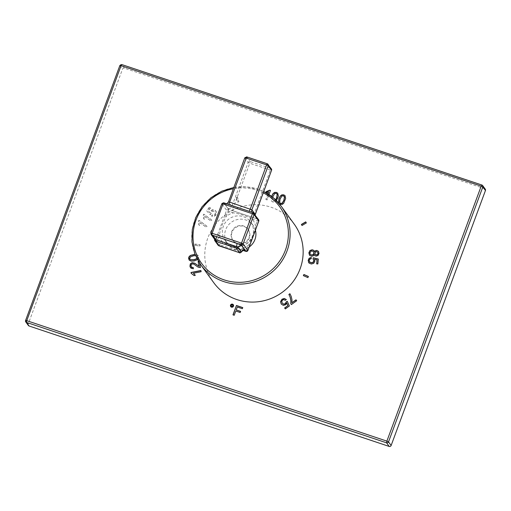 <?xml version="1.0" encoding="UTF-8"?>
<svg xmlns="http://www.w3.org/2000/svg" width="511" height="511" viewBox="0 0 511 511"><rect width="100%" height="100%" fill="white"/><g stroke="black" fill="none" stroke-linecap="round" stroke-linejoin="round"><path stroke-width="0.38" stroke-dasharray="2.56 1.92" d="M267.905 193.893L265.854 199.437L267.004 199.82L268.952 194.557M271.66 196.186L271.175 200.306L271.533 201.008L272.944 201.986L274.848 202.005L276.496 200.708M278.482 202.829L279.594 204.145M199.641 263.203L199.296 261.21L198.479 261.377M197.489 259.658L198.057 259.154L198.696 256.746L197.808 255.104L195.004 254.35M189.179 260.042L191.446 261.262L194.314 261.044L198.153 259.288L198.792 256.88L198.306 255.66L197.808 255.104L195.061 254.491M194.902 245.267L199.814 245.995L200.037 244.775L195.125 244.047L194.902 245.267L199.916 246.136L200.14 244.91L195.228 244.181L195.004 245.408M199.986 222.585L206.118 227.184L206.878 226.207L199.009 220.305L198.524 220.937L198.696 224.712L199.629 225.408L199.986 222.585L206.214 227.318L206.981 226.341L199.111 220.445L198.619 221.071L198.798 224.846L199.724 225.543L200.088 222.719M204.796 216.409L210.928 221.008L211.688 220.03L203.819 214.135L203.333 214.761L203.506 218.536L204.438 219.232L204.796 216.409L211.03 221.148L211.79 220.171L203.921 214.269L203.429 214.895L203.608 218.67L204.534 219.366L204.898 216.549M206.642 210.794L210.066 214.582L210.902 213.758L211.267 211.739L212.697 210.871L214.365 211.375L215.38 212.902L214.971 214.486L213.822 215.214L212.295 214.907L211.586 215.993L213.783 216.409L215.763 215.08L216.44 212.282L215.885 211.075L215.086 210.27L212.704 209.619L210.621 210.839L209.944 212.71L208.169 210.704L210.641 207.53L209.721 206.84L206.642 210.794L210.168 214.716L210.998 213.892L211.369 211.873L212.8 211.005L214.467 211.509L215.476 213.036L215.067 214.626L213.917 215.348L212.397 215.042L211.682 216.134L213.879 216.543L215.859 215.214L216.536 212.416L215.182 210.411L212.8 209.753L210.717 210.979L210.04 212.844L208.271 210.839L210.743 207.67L209.823 206.981L206.744 210.928M236.171 197.367L237.602 202.049L238.803 201.66L237.366 196.971L236.171 197.367L237.704 202.19L238.899 201.794L237.468 197.105L236.267 197.501M294.227 224.157A49.752 48.104 -36 0 0 271.054 207.23A49.752 48.104 -36 0 0 215.01 224.942A49.752 48.104 -36 0 0 213.719 282.647M481.86 185.014L484.562 188.642A1.514 1.463 144 0 1 485.271 189.159M484.562 188.642L124.429 68.193A1.514 1.463 144 0 0 122.506 69.126L28.182 324.115A1.514 1.463 144 0 0 28.361 325.475M265.854 199.437L267.1 199.954L270.453 190.501M268.026 193.969L265.95 199.571M265.752 192.724L268.665 192.238M271.756 196.32L271.271 200.44L271.628 201.149L273.04 202.126L274.944 202.139L276.54 200.912L277.869 198.364L278.476 196.077L277.792 193.299M275.755 199.98L275.007 200.855L273.391 201.174L272.644 200.631L272.337 199.967L272.938 196.716L274.707 193.752L276.221 193.497L276.924 193.982M275.64 199.865L274.905 200.721L273.296 201.04L272.542 200.497L272.619 197.22M278.565 202.924L280.322 204.56L282.225 204.579L283.816 203.346L285.751 198.511L285.068 195.732M279.875 202.995L280.22 199.149L281.983 196.186L283.496 195.93L284.199 196.416M302.02 225.498L306.44 223.058L305.808 222.01M314.648 251.929L313.888 250.486M314.712 255.43L316.252 256.273L318.161 255.596L319.113 253.558L318.57 251.457M309.442 255.161L311.665 256.401L313.294 256.017L314.393 254.695M310.388 254.51L309.96 253.041L311.154 251.329L312.189 251.144L313.658 251.917M315.325 254.51L314.987 253.341L315.543 252.191L316.743 251.814L317.676 252.198M313.039 258.898L313.76 259.818M317.855 263.938L318.41 259.173M316.686 263.868L317.951 264.078M314.431 259.243L317.152 260.067M308.74 262.692L311.474 264.155L313.875 263.401L314.98 261.274L314.533 259.377M311.212 258.707L311.32 257.563M309.775 262.149L309.251 260.629L309.832 259.409L311.308 258.841M303.496 275.685L307.973 277.728L308.376 276.54M289.922 293.729L291.264 296.406L292.049 299.708L292.081 302.825M296.01 299.81L296.68 300.749M291.462 304.69L296.776 300.883M281.305 304.115L283.401 305.482L285.732 304.901L286.927 303.291M285.247 300.353L286.345 299.644M282.34 303.304L281.836 301.535L282.692 300.123L283.995 299.753L285.349 300.494M289.386 305.961L287.361 301.452M285.4 309.021L289.488 306.095M232.971 314.853L234.313 315.402L235.89 311.142L240.285 312.611L240.56 311.461M242.348 308.695L242.859 307.724M237.27 306.996L242.45 308.829M236.299 310.036L237.372 307.137M230.774 306.657A1.59 1.539 -36 0 0 233.584 306.281A1.59 1.539 -36 0 0 233.348 304.786M231.426 306.185A0.792 0.76 144 0 1 232.697 305.259M201.11 271.699L200.932 270.658M193.509 273.379L201.213 271.833M195.279 275.327L195.023 274.931M194.11 275.563L195.381 275.461M191.152 273.257L194.091 275.531M191.338 266.991L191.306 264.775L192.43 264.021L193.982 264.283L198.198 267.259L200.504 267.751L199.392 261.345L198.562 261.511M193.33 268.799L193.343 267.687M190.584 267.821L191.146 268.416L193.426 268.933M189.958 259.294L190.303 257.161L193.433 255.954L196.754 255.87L197.54 256.465L197.795 257.078L197.029 258.796M195.496 255.551L197.444 256.33L197.7 256.944L196.952 258.649M232.032 232.23A9.345 9.032 -36 0 0 241.882 244.149A9.345 9.032 -36 0 0 248.257 229.637A9.345 9.032 -36 0 0 232.032 232.23M248.978 237.5A9.345 9.032 -36 0 0 239.129 225.581A9.345 9.032 -36 0 0 232.754 240.1A9.345 9.032 -36 0 0 248.978 237.5M249.208 247.011A15.784 15.26 144 0 1 234.9 249.253A15.784 15.26 144 0 1 227.548 243.881A15.784 15.26 144 0 1 227.957 225.575A15.784 15.26 144 0 1 245.734 219.96A15.784 15.26 144 0 1 253.086 225.325A15.784 15.26 144 0 1 255.455 230.372M214.658 238.88L216.607 241.569A1.514 1.463 144 0 1 215.725 239.691L217.354 240.477L216.645 241.601L221.908 243.357L222.617 242.233L231.809 246.462L241.46 248.538L247.861 250.543M221.838 203.755L210.966 233.144L215.725 239.691L217.673 234.428L219.302 235.207L217.354 240.477L222.617 242.233A18.818 18.192 144 0 1 219.302 235.207C220.554 228.698 222.879 222.406 226.277 216.351L224.648 215.565L226.597 210.302L221.838 203.755A1.514 1.463 -36 0 1 223.767 202.822L228.519 209.363L228.225 211.088L226.597 210.302A1.514 1.463 144 0 1 228.519 209.363L233.783 211.126L233.489 212.844L228.225 211.088L226.277 216.351A18.818 18.192 144 0 1 233.489 212.844C240.336 213.917 246.615 216.019 252.332 219.149A18.818 18.192 144 0 1 255.641 226.169L257.883 219.187A1.514 1.463 144 0 1 258.592 219.704M249.809 245.274L248.665 245.031L253.188 236.063L255.641 226.169L256.835 226.386M221.87 243.325L240.751 249.662L241.46 248.538A18.818 18.192 144 0 0 248.665 245.031L246.066 251.418M253.041 212.614L257.883 219.187L233.783 211.126M217.673 234.428L224.648 215.565M224.636 203.851L227.976 208.443A4.548 0.658 -159.7 0 0 232.869 210.794L253.475 217.686A4.548 0.658 -159.7 0 0 257.007 218.159L253.673 213.56A4.548 0.658 -159.7 0 0 248.774 211.215L228.168 204.323A4.548 0.658 -159.7 0 0 224.636 203.851A3.028 2.932 144 0 0 228.487 201.979L231.822 206.572L248.148 162.441A1.514 1.463 144 0 1 250.077 161.508L270.677 168.4L267.253 163.775M228.487 201.979L244.814 157.848A1.514 1.463 144 0 1 246.736 156.915L250.077 161.508L249.783 163.226L270.389 170.118L270.677 168.4A1.514 1.463 -36 0 1 271.386 168.911M124.429 68.193L121.816 64.59A1.514 1.463 -36 0 0 119.887 65.523L25.569 320.512L28.182 324.115M119.887 65.523L122.506 69.126M233.814 187.48L246.047 186.86L257.966 189.242L263.714 191.587A49.752 48.104 -36 0 0 258.004 189.268A49.752 48.104 -36 0 0 201.96 206.981A49.752 48.104 -36 0 0 200.67 264.685M263.248 192.845A48.238 46.635 -36 0 0 257.257 190.36A48.238 46.635 -36 0 0 233.342 188.751M232.511 245.963A15.784 15.26 144 0 1 225.159 240.592A15.784 15.26 144 0 1 225.568 222.285A15.784 15.26 144 0 1 243.345 216.67A15.784 15.26 144 0 1 250.697 222.036A15.784 15.26 144 0 1 252.562 236.21A15.784 15.26 144 0 1 232.511 245.963M231.457 246.711L231.809 246.462M240.713 249.63L243.262 250.486M243.479 250.441A4.548 0.658 20.3 0 1 241.569 249.885L220.963 242.993A4.548 0.658 20.3 0 1 216.064 240.649L214.658 238.72M258.732 221.148L252.332 219.149L252.626 217.43M244.814 157.848L248.148 162.441L249.783 163.226L233.457 207.357L231.822 206.572A3.028 2.932 144 0 1 227.976 208.443M253.475 217.686A3.028 0.639 108.5 0 1 254.063 214.25L233.457 207.357A3.028 0.639 108.5 0 0 232.869 210.794M255.213 214.492L254.063 214.25L270.389 170.118L271.533 170.361M255.104 214.901A3.028 2.932 -36 0 0 257.007 218.159M252.095 212.282A3.028 2.932 -36 0 0 253.673 213.56M218.159 245.28A1.514 1.463 144 0 1 217.929 244.079L241.333 252.012M214.614 239.404A3.028 2.932 -36 0 1 214.594 239.487L217.929 244.079A3.028 2.932 -36 0 0 216.064 240.649M218.983 245.842L219.583 244.871A3.028 0.639 -71.5 0 1 220.88 242.936A3.028 0.639 -71.5 0 1 220.963 242.993M239.602 252.728L240.189 251.763A3.028 0.639 -71.5 0 1 241.486 249.828A3.028 0.639 -71.5 0 1 241.569 249.885M247.88 229.113L248.257 229.637M253.086 225.325L250.697 222.036C253.648 226.328 254.254 231.01 252.53 236.101C248.34 244.737 241.639 248.001 232.428 245.9C229.433 244.878 227.005 243.108 225.159 240.592L227.548 243.881M243.236 250.492L216.645 241.601L214.614 239.276M255.257 214.46C255.11 216.274 255.225 217.169 255.596 217.124L252.262 212.531L226.501 203.717M214.135 237.085L217.475 241.677L243.773 250.422M232.754 240.1L233.137 240.617"/><path stroke-width="0.77" d="M265.752 192.724L268.569 192.104L267.905 193.893M268.952 194.557L270.485 190.411L269.744 190.162L266.167 191.606L265.777 192.653M276.438 200.778L278.374 195.943L277.69 193.164L276.483 192.417L274.586 192.398L272.989 193.624L271.577 196.409M277.882 193.394L276.585 192.551L274.682 192.532L273.085 193.758L271.692 196.499M279.594 204.145L282.123 204.438L283.72 203.212L285.655 198.377L284.972 195.598L283.765 194.851L281.861 194.832L280.264 196.058L278.936 198.619L278.482 202.829M285.157 195.828L283.861 194.985L281.957 194.966L280.36 196.192L279.038 198.753L278.565 202.924M305.725 221.87L301.388 224.45L302.007 225.504L306.345 222.924L305.725 221.87M314.118 250.703L312.208 249.764L309.947 250.531L308.861 252.83L309.506 255.238L311.569 256.267L313.198 255.883L314.291 254.561L314.974 255.698L316.149 256.132L318.066 255.462L319.017 253.424L318.468 251.323L316.718 250.435L315.447 250.722L314.552 251.795L313.786 250.352L312.31 249.905L310.049 250.665L308.957 252.971L309.609 255.379M318.551 251.425L316.82 250.575L315.549 250.863L314.552 251.795M314.667 255.366L314.974 255.698M313.039 258.898L313.933 260.891L313.186 262.373L311.48 262.858L309.775 262.149L309.149 260.489L309.736 259.275L311.212 258.707L311.218 257.429L309.11 258.272L308.146 260.431L309.11 263.095L311.371 264.015L313.773 263.267L314.885 261.14L314.431 259.243L317.056 259.933L316.686 263.868L317.855 263.938L318.315 259.032L313.294 257.768L313.039 258.898L313.837 260.751L313.083 262.239L311.384 262.724L309.551 261.868M308.689 262.628L309.11 263.095M308.408 276.464L303.898 274.49L303.362 275.627L307.877 277.594L308.408 276.464M290.063 296.929L290.842 300.538L290.816 303.796L291.359 304.556L296.68 300.749L296.01 299.81L291.985 302.691L291.947 299.574L291.161 296.265L289.922 293.729L288.881 294.47L290.159 297.07L290.938 300.672L290.919 303.93L291.366 304.556M281.274 304.071L283.305 305.342L285.63 304.767L286.831 303.157L287.91 305.61L284.633 307.954L285.304 308.887L289.386 305.961L287.265 301.311L286.23 301.873L285.285 303.713L283.675 304.134L282.244 303.17L281.74 301.401L282.596 299.989L283.899 299.618L285.247 300.353L286.243 299.51L284.288 298.475L282.021 299.184L280.552 301.694L281.254 304.045M286.23 301.873L286.109 303.004L285.381 303.847L283.771 304.269L282.244 303.17M236.44 305.476L232.971 314.853L234.21 315.268L235.788 311.007L240.183 312.476L240.592 311.371L236.197 309.902L237.27 306.996L242.348 308.695L242.763 307.59L236.44 305.476L233.105 314.897M233.489 306.146A1.59 1.539 -36 0 0 231.809 304.115A1.59 1.539 -36 0 0 230.723 306.587A1.59 1.539 -36 0 0 233.489 306.146M195.279 275.327L193.407 273.238L201.11 271.699L200.906 270.504L191.018 272.491L191.152 273.257L194.11 275.563L195.279 275.327L194.972 274.861M198.479 261.377L198.134 261.447L198.958 266.193L194.691 263.216L192.142 262.66L190.335 263.861L189.932 266.225L190.533 267.751L193.33 268.799L193.241 267.553L191.702 267.323L190.942 266.052L191.21 264.641L192.328 263.887L193.88 264.149L198.096 267.125L200.408 267.611L199.641 263.203M193.343 267.687L191.338 266.991M195.004 254.35L190.833 255.276L189.479 256.177L188.725 257.327L188.642 258.764L189.524 260.399L191.35 261.121L194.218 260.91L197.489 259.658M189.127 259.978L189.524 260.399M200.67 264.685L213.719 282.647A49.752 48.104 -36 0 0 236.893 299.574A49.752 48.104 -36 0 0 292.937 281.861A49.752 48.104 -36 0 0 294.227 224.157L281.178 206.195A49.752 48.104 -36 0 0 263.714 191.599L273.359 197.834L281.178 206.195A49.752 48.104 -36 0 1 279.887 263.9A49.752 48.104 -36 0 1 223.844 281.612A49.752 48.104 -36 0 1 200.67 264.685L194.832 253.91L191.976 241.946L192.283 229.567L195.732 217.565L202.101 206.725L210.966 197.731L221.774 191.178L233.814 187.48M391.126 445.503L485.45 190.52L482.831 186.917A1.514 1.463 -36 0 0 482.652 185.557L481.911 185.008L481.202 186.132L482.831 186.917L388.513 441.906L386.878 441.121L481.202 186.132L121.069 65.683L26.744 320.672L386.878 441.121L386.584 442.839A1.514 1.463 -36 0 0 388.513 441.906L391.126 445.503A1.514 1.463 144 0 1 389.203 446.442L29.07 325.992A1.514 1.463 144 0 1 28.361 325.475L25.748 321.873A1.514 1.463 -36 0 0 26.451 322.39L386.584 442.839L389.203 446.442M481.86 185.014L121.771 64.558L121.069 65.683L119.874 65.472L25.569 320.512A1.514 1.463 -36 0 0 25.748 321.873L25.55 320.454L26.744 320.672L26.451 322.39L29.07 325.992M119.887 65.523L121.771 64.558L481.95 185.039A1.514 1.463 -36 0 1 482.652 185.557L485.271 189.159A1.514 1.463 144 0 1 485.45 190.52M268.569 192.104L268.026 193.969M266.167 191.606L265.905 192.717M269.744 190.162L268.358 191.21L266.263 191.746M270.453 190.501L269.846 190.296M276.924 193.982L277.275 194.71L276.681 197.968L275.755 199.98M272.619 197.22L274.605 193.612L276.119 193.362L276.873 193.912L277.179 194.576L276.585 197.834L275.64 199.865M284.199 196.416L284.557 197.144L283.963 200.401L282.283 203.289L280.673 203.608L279.875 202.995M281.887 196.045L283.394 195.796L284.455 197.01L283.861 200.267L282.187 203.154L280.571 203.474L279.517 202.267L280.117 199.015L281.887 196.045M301.388 224.45L302.02 225.498M305.808 222.01L301.484 224.591M314.291 254.561L315.076 255.832M313.46 251.655L313.895 253.111L313.179 254.529L311.672 255.027L310.292 254.376L309.864 252.907L311.052 251.195L312.087 251.01L313.46 251.655L313.997 253.245L313.281 254.663L311.767 255.161L310.247 254.325M318.014 253.379L317.676 252.198L318.014 253.379L317.446 254.497L316.271 254.893L315.204 254.35M318.11 253.513L317.542 254.631L316.373 255.027L315.249 254.414M315.325 254.51L314.891 253.201L315.447 252.057L316.641 251.68L317.676 252.198M313.294 257.768L313.147 258.981M318.302 259.141L313.396 257.908M317.056 259.933L316.794 263.874M311.32 257.563L309.212 258.413L308.248 260.565L308.74 262.692M303.898 274.49L303.496 275.685M308.376 276.54L303.994 274.631M288.881 294.47L290.159 297.07M290.012 293.87L288.983 294.611M291.985 302.691L296.105 299.944M286.345 299.644L284.384 298.609L282.117 299.318L280.648 301.829L281.337 304.16M287.329 301.464L286.326 302.007M284.633 307.954L285.304 308.887M287.91 305.61L284.736 308.095M286.831 303.157L288.012 305.744M242.725 307.679L236.542 305.61M236.197 309.902L240.56 311.461M233.348 304.786A1.59 1.539 -36 0 0 230.633 305.297A1.59 1.539 -36 0 0 230.774 306.657M232.697 305.259A0.792 0.76 144 0 1 232.211 306.555A0.792 0.76 144 0 1 231.426 306.185M231.279 305.412A0.792 0.76 -36 0 0 232.115 306.415A0.792 0.76 -36 0 0 232.652 305.188A0.792 0.76 -36 0 0 231.279 305.412M193.407 273.238L195.023 274.931M191.018 272.491L191.235 273.276M200.932 270.658L191.12 272.625M191.797 267.457L191.382 267.055M198.958 266.193L194.787 263.35L192.245 262.795L190.437 263.995L190.035 266.359L190.584 267.821M198.134 261.447L199.054 266.333M198.562 261.511L198.23 261.581M195.061 254.491L190.935 255.417L189.575 256.311L188.827 257.467L189.179 260.042M197.24 258.623L194.103 259.824L190.673 259.875L189.958 259.294M197.137 258.483L194.008 259.69L190.577 259.735L189.907 259.224L189.645 258.572L190.201 257.027L193.337 255.819L195.496 255.551M255.455 230.372A15.784 15.26 144 0 1 249.208 247.011M243.262 250.486L245.97 251.386L241.218 244.846A1.514 1.463 -36 0 0 243.14 243.907L241.511 243.121L252.383 213.732L254.012 214.518A1.514 1.463 -36 0 0 253.833 213.157L253.833 213.157A1.514 1.463 -36 0 0 253.13 212.64L252.383 213.732L223.02 203.915L223.722 202.79L253.041 212.614M247.861 250.543L258.732 221.148M256.822 226.328L258.783 221.116L258.592 219.704A1.514 1.463 144 0 1 258.77 221.065L254.012 214.518L243.14 243.907L247.899 250.454A1.514 1.463 144 0 1 245.97 251.386L246.066 251.418M221.838 203.755L223.02 203.915L212.148 233.303L241.511 243.121L241.218 244.846L211.854 235.022L212.148 233.303L210.966 233.144A1.514 1.463 -36 0 0 211.854 235.022L214.658 238.88M255.213 214.492L271.565 170.272A1.514 1.463 -36 0 0 271.386 168.911L271.584 170.329L268.23 165.679A1.514 1.463 -36 0 0 268.051 164.318L268.051 164.318A1.514 1.463 -36 0 0 267.342 163.801L271.386 168.911M255.104 214.901A3.028 2.932 -36 0 1 255.238 214.403L251.904 209.81L268.23 165.679L266.595 164.9L267.304 163.775L246.698 156.883L267.253 163.775M252.095 212.282A3.028 2.932 -36 0 1 251.904 209.81L229.663 202.139L246.698 156.883L244.814 157.848M218.861 245.797L239.525 252.709L236.152 248.097L215.546 241.205L218.861 245.797A1.514 1.463 144 0 1 218.159 245.28L214.824 240.687A1.514 1.463 144 0 1 214.594 239.487L215.783 239.646A3.028 0.639 108.5 0 0 216.255 236.523L236.861 243.415A4.548 0.658 20.3 0 1 241.76 245.765L245.101 250.358A4.548 0.658 20.3 0 1 243.479 250.441M233.342 188.751A48.238 46.635 -36 0 0 193.241 231.93A48.238 46.635 -36 0 0 224.137 279.887A48.238 46.635 -36 0 0 284.173 253.137A48.238 46.635 -36 0 0 263.248 192.845M214.658 238.72L212.723 236.05A4.548 0.658 20.3 0 1 216.255 236.523M271.533 170.361L255.123 214.933M249.017 211.247A3.028 0.639 -71.5 0 0 250.269 209.025L266.595 164.9L245.989 158.008L244.795 157.79L228.487 201.979M225.964 203.787C226.098 204.317 226.935 203.697 228.474 201.922L229.663 202.139A3.028 0.639 -71.5 0 1 228.411 204.355M239.499 252.702L239.538 252.734A1.514 1.463 -36 0 0 241.384 251.923A3.028 2.932 144 0 1 245.101 250.358M241.333 252.012L238.043 247.33A3.028 2.932 144 0 1 241.76 245.765M236.184 248.116A1.514 1.463 -36 0 0 238.043 247.33L236.389 246.538A3.028 0.639 108.5 0 0 236.861 243.415M215.527 241.205A1.514 1.463 144 0 1 214.824 240.687L214.135 237.085A3.028 2.932 -36 0 0 212.723 236.05M215.546 241.205L215.783 239.646L236.389 246.538L236.152 248.097M243.268 250.333L243.773 250.422C243.856 249.911 243.064 250.428 241.396 251.98C240.004 252.932 239.384 253.181 239.538 252.734L239.602 252.728M214.614 239.404A3.028 2.932 -36 0 0 214.135 237.085M258.592 219.704L253.086 212.608L223.722 202.79L221.825 203.704L210.954 233.093L211.145 234.504L214.614 239.276M243.236 250.492L246.008 251.418L247.912 250.505L256.835 226.386M239.538 252.734L218.159 245.28"/></g></svg>
